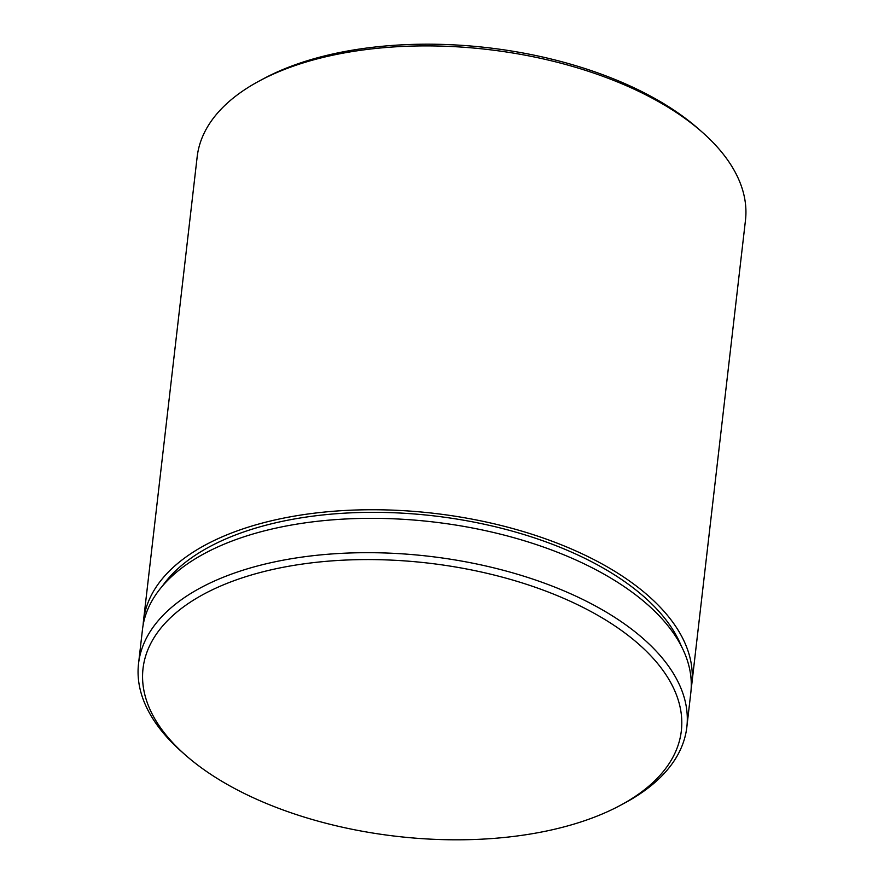 <?xml version="1.0" encoding="UTF-8"?>
<svg xmlns="http://www.w3.org/2000/svg" width="884" height="884" viewBox="0 0 884 884"><rect width="100%" height="100%" fill="white"/><g stroke="black" fill="none" stroke-linecap="round" stroke-linejoin="round"><path stroke-width="1.33" d="M259.255 81.008L263.609 78.676A270.957 137.528 6.6 0 1 269.753 75.505A270.957 137.528 6.6 0 1 698.636 129.009L702.349 132.28A275.985 140.07 -173.4 0 0 265.509 77.781A275.985 140.07 -173.4 0 0 259.255 81.008A275.985 140.07 -173.4 0 0 197.165 156.888L143.495 620.723A275.985 140.07 -173.4 0 0 143.131 625.032M210.116 590.888A270.957 137.528 -173.4 0 0 185.364 754.991A270.957 137.528 -173.4 0 0 614.247 808.495A270.957 137.528 -173.4 0 0 620.391 805.324A270.957 137.528 -173.4 0 0 587.131 609.507A270.957 137.528 -173.4 0 0 210.116 590.888M185.364 754.991L181.651 751.72A275.985 140.07 6.6 0 1 138.534 663.674A275.985 140.07 6.6 0 1 206.878 584.578A275.985 140.07 6.6 0 1 517.383 574.224A275.985 140.07 6.6 0 1 686.835 727.112A275.985 140.07 6.6 0 1 624.745 802.992L620.391 805.324M691.178 688.448A275.985 140.07 -173.4 0 0 691.796 684.172A275.985 140.07 -173.4 0 0 522.345 531.284A275.985 140.07 -173.4 0 0 211.84 541.627A275.985 140.07 -173.4 0 0 143.495 620.723M686.835 727.112L690.813 692.758A275.985 140.07 -173.4 0 0 521.35 539.87A275.985 140.07 -173.4 0 0 210.856 550.224A275.985 140.07 -173.4 0 0 142.501 629.32L138.534 663.674M691.796 684.172L745.466 220.326A275.985 140.07 -173.4 0 0 702.349 132.28M162.369 586.114A270.957 137.528 6.6 0 1 215.585 543.649A270.957 137.528 6.6 0 1 486.089 524.632A270.957 137.528 6.6 0 1 681.332 646.16"/></g></svg>
